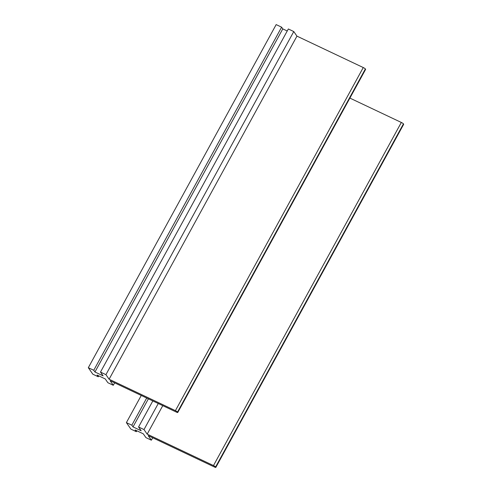 <?xml version="1.0" encoding="UTF-8"?>
<svg xmlns="http://www.w3.org/2000/svg" width="492" height="492" viewBox="0 0 492 492"><rect width="100%" height="100%" fill="white"/><g stroke="black" fill="none" stroke-linecap="round" stroke-linejoin="round"><path stroke-width="0.74" d="M114.636 382.844L113.295 385.285L110.128 380.71L176.431 412.124A1.986 0.338 -151.3 0 0 177.766 412.487A1.986 0.338 -151.3 0 0 177.723 412.339L177.52 412.044A1.986 0.338 -151.3 0 0 175.41 410.648L109.101 379.234L296.947 36.131L363.256 67.545L175.41 410.648M177.766 412.487L365.611 69.384A1.986 0.338 -151.3 0 0 365.568 69.237L177.723 412.339M363.256 67.545A1.986 0.338 -151.3 0 1 365.365 68.941L365.568 69.237M109.101 379.234L105.928 374.658L293.773 31.556L296.947 36.131M293.773 31.556L288.33 28.979L100.491 372.081L103.111 375.857L94.95 371.995L93.763 370.279L88.32 367.702L92.822 374.197L98.265 376.774L98.763 375.863M105.928 374.658L100.491 372.081M287.23 30.99L282.789 28.893L94.95 371.995M282.789 28.893L281.602 27.177L93.763 370.279M281.602 27.177L276.166 24.6L88.32 367.702M113.295 385.285L107.859 382.708L105.239 378.932L97.078 375.064L98.265 376.774M152.704 437.757L151.37 440.199L148.197 435.623L214.506 467.037A1.986 0.338 -151.3 0 0 215.834 467.4A1.986 0.338 -151.3 0 0 215.797 467.252L215.594 466.957A1.986 0.338 -151.3 0 0 213.479 465.561L147.176 434.147L162.772 405.654M215.834 467.4L403.68 124.298A1.986 0.338 -151.3 0 0 403.637 124.15L215.797 467.252M349.892 98.093L401.324 122.459A1.986 0.338 -151.3 0 1 403.434 123.855L403.637 124.15M158.264 403.514L144.002 429.571L147.176 434.147M152.821 400.937L138.56 426.994L141.179 430.771L133.018 426.908L131.831 425.193L126.389 422.616L130.897 429.11L136.333 431.687L136.838 430.777M144.002 429.571L138.56 426.994M148.387 398.834L133.018 426.908M146.702 398.034L131.831 425.193M141.259 395.457L126.389 422.616M151.37 440.199L145.927 437.622L143.307 433.839L135.146 429.977L136.333 431.687M365.365 68.941L177.52 412.044M403.434 123.855L215.594 466.957M401.324 122.459L213.479 465.561"/></g></svg>
